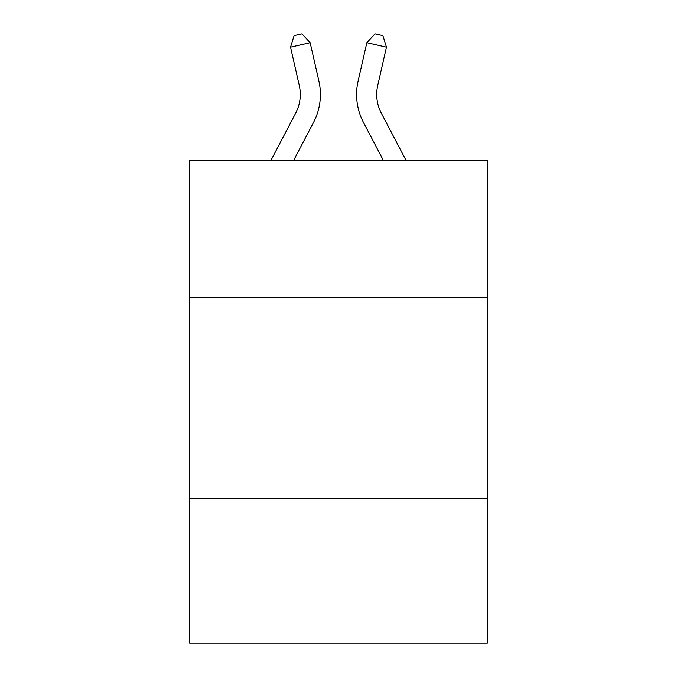 <?xml version="1.0" encoding="UTF-8"?>
<svg xmlns="http://www.w3.org/2000/svg" width="677" height="677" viewBox="0 0 677 677"><rect width="100%" height="100%" fill="white"/><g stroke="black" fill="none" stroke-linecap="round" stroke-linejoin="round"><path stroke-width="1.02" d="M487.338 297.203L487.338 160.432L189.662 160.432L189.662 297.203L487.338 297.203L487.338 643.15L189.662 643.15L189.662 297.203M487.338 498.331L189.662 498.331M295.688 113.127A40.231 40.231 -136.8 0 0 299.276 85.522A40.231 40.231 -136.8 0 1 295.688 113.127A40.231 40.231 -136.8 0 0 299.276 85.522A40.231 40.231 -136.8 0 1 295.688 113.127A40.231 40.231 -136.8 0 0 299.276 85.522A40.231 40.231 -136.8 0 1 295.688 113.127A40.231 40.231 -136.8 0 0 299.276 85.522A40.231 40.231 -136.8 0 1 295.688 113.127A40.231 40.231 -136.8 0 0 299.276 85.522A40.231 40.231 -136.8 0 1 295.688 113.127A40.231 40.231 -136.8 0 0 299.276 85.522A40.231 40.231 -136.8 0 1 295.688 113.127A40.231 40.231 -136.8 0 0 299.276 85.522A40.231 40.231 -136.8 0 1 295.688 113.127A40.231 40.231 -136.8 0 0 299.276 85.522A40.231 40.231 -136.8 0 1 295.688 113.127A40.231 40.231 -136.8 0 0 299.276 85.522A40.231 40.231 -136.8 0 1 295.688 113.127A40.231 40.231 -136.8 0 0 299.276 85.522A40.231 40.231 -136.8 0 1 295.688 113.127A40.231 40.231 -136.8 0 0 299.276 85.522A40.231 40.231 -136.8 0 1 295.688 113.127A40.231 40.231 -136.8 0 0 299.276 85.522A40.231 40.231 -136.8 0 1 295.688 113.127A40.231 40.231 -136.8 0 0 299.276 85.522A40.231 40.231 -136.8 0 1 295.688 113.127A40.231 40.231 -136.8 0 0 299.276 85.522A40.231 40.231 -136.8 0 1 295.688 113.127A40.231 40.231 -136.8 0 0 299.276 85.522A40.231 40.231 -136.8 0 1 295.688 113.127A40.231 40.231 -136.8 0 0 299.276 85.522A40.231 40.231 -136.8 0 1 295.688 113.127L270.91 160.432L295.688 113.127A40.231 40.231 0 0 0 299.276 85.522L290.543 47.178L294.097 35.636L301.942 33.85L310.151 42.71L318.892 81.054A60.338 60.338 43.2 0 1 313.51 122.461L293.615 160.432M381.312 113.127A40.231 40.231 136.8 0 1 377.724 85.522A40.231 40.231 136.8 0 0 381.312 113.127A40.231 40.231 136.8 0 1 377.724 85.522A40.231 40.231 136.8 0 0 381.312 113.127A40.231 40.231 136.8 0 1 377.724 85.522A40.231 40.231 136.8 0 0 381.312 113.127A40.231 40.231 136.8 0 1 377.724 85.522A40.231 40.231 136.8 0 0 381.312 113.127A40.231 40.231 136.8 0 1 377.724 85.522A40.231 40.231 136.8 0 0 381.312 113.127A40.231 40.231 136.8 0 1 377.724 85.522A40.231 40.231 136.8 0 0 381.312 113.127A40.231 40.231 136.8 0 1 377.724 85.522A40.231 40.231 136.8 0 0 381.312 113.127A40.231 40.231 136.8 0 1 377.724 85.522A40.231 40.231 136.8 0 0 381.312 113.127A40.231 40.231 136.8 0 1 377.724 85.522A40.231 40.231 136.8 0 0 381.312 113.127A40.231 40.231 136.8 0 1 377.724 85.522A40.231 40.231 136.8 0 0 381.312 113.127A40.231 40.231 136.8 0 1 377.724 85.522A40.231 40.231 136.8 0 0 381.312 113.127A40.231 40.231 136.8 0 1 377.724 85.522A40.231 40.231 136.8 0 0 381.312 113.127A40.231 40.231 136.8 0 1 377.724 85.522A40.231 40.231 136.8 0 0 381.312 113.127A40.231 40.231 136.8 0 1 377.724 85.522A40.231 40.231 136.8 0 0 381.312 113.127A40.231 40.231 136.8 0 1 377.724 85.522A40.231 40.231 136.8 0 0 381.312 113.127A40.231 40.231 136.8 0 1 377.724 85.522A40.231 40.231 136.8 0 0 381.312 113.127L406.09 160.432L381.312 113.127A40.231 40.231 0 0 1 377.724 85.522L386.457 47.178L366.849 42.71L358.108 81.054A60.338 60.338 -43.2 0 0 363.49 122.461L383.385 160.432M310.151 42.71L318.892 81.054L310.151 42.71L318.892 81.054L310.151 42.71L318.892 81.054L310.151 42.71L318.892 81.054L310.151 42.71L318.892 81.054L310.151 42.71L318.892 81.054L310.151 42.71L318.892 81.054L310.151 42.71L318.892 81.054L310.151 42.71L318.892 81.054L310.151 42.71L318.892 81.054L310.151 42.71L318.892 81.054L310.151 42.71L318.892 81.054L310.151 42.71L318.892 81.054L310.151 42.71L318.892 81.054L310.151 42.71L318.892 81.054L310.151 42.71L318.892 81.054L310.151 42.71L290.543 47.178M366.849 42.71L358.108 81.054L366.849 42.71L358.108 81.054L366.849 42.71L358.108 81.054L366.849 42.71L358.108 81.054L366.849 42.71L358.108 81.054L366.849 42.71L358.108 81.054L366.849 42.71L358.108 81.054L366.849 42.71L358.108 81.054L366.849 42.71L358.108 81.054L366.849 42.71L358.108 81.054L366.849 42.71L358.108 81.054L366.849 42.71L358.108 81.054L366.849 42.71L358.108 81.054L366.849 42.71L358.108 81.054L366.849 42.71L358.108 81.054L366.849 42.71L358.108 81.054L366.849 42.71L375.058 33.85L382.903 35.636L386.457 47.178"/></g></svg>
